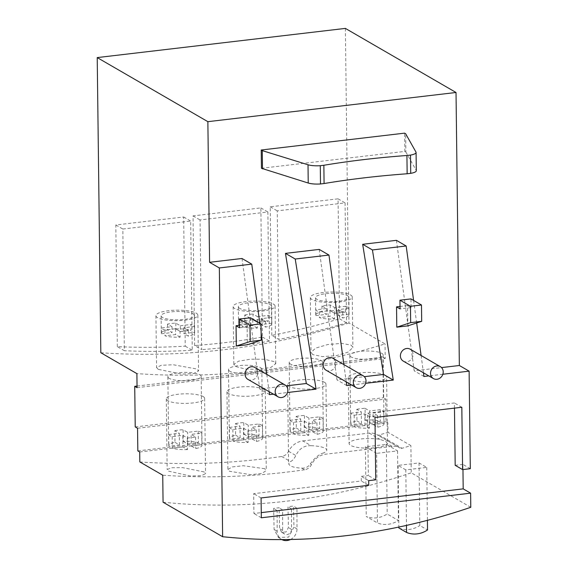 <?xml version="1.0" encoding="UTF-8"?>
<svg xmlns="http://www.w3.org/2000/svg" width="568" height="568" viewBox="0 0 568 568"><rect width="100%" height="100%" fill="white"/><g stroke="black" fill="none" stroke-linecap="round" stroke-linejoin="round"><path stroke-width="0.43" stroke-dasharray="2.84 2.13" d="M396.407 240.328L414.193 370.812L441.535 367.595M319.202 249.409L336.987 379.893L364.329 376.676M241.996 258.49L259.782 388.974L286.187 385.871M261.45 168.277L404.828 151.415L404.608 133.146M470.311 468.692L462.899 464.404L462.963 469.558M345.372 28.4L348.972 323.022L385.04 343.91A757.4 675.977 -59.9 0 1 136.888 373.623M137.058 387.674L385.218 358.486L385.04 343.91M385.218 358.486L382.882 357.137L383.379 397.728L385.715 399.084L385.991 421.697L387.859 422.784L387.98 432.326A757.4 675.977 -59.9 0 1 379.14 435.003A2.996 2.67 -59.9 0 1 377.102 434.769L400.014 448.038A2.996 2.67 120.1 0 0 402.052 448.273A757.4 675.977 120.1 0 0 410.891 445.596L387.98 432.326M470.78 507.288L411.225 472.789L410.891 445.596M454.478 408.129L454.414 402.968L367.56 413.185L368.327 475.522L361.262 476.353L361.319 480.997L253.676 493.656L253.917 513.486L261.266 512.627M462.899 464.404L455.181 465.306M261.33 517.782L253.917 513.486M259.803 323.171L261.124 332.869M266.782 374.383L269.14 391.671M273.456 394.171L287.5 392.516M343.889 364.592L346.246 381.881M351.599 384.976L365.643 383.329M413.589 300.422L416.663 322.972M421.094 355.511L423.451 372.8M442.848 374.248L428.805 375.895M403.287 361.12A6.887 6.149 120.1 0 0 409.805 360.687A6.887 6.149 120.1 0 0 413.078 354.411A6.887 6.149 120.1 0 0 410.195 349.192M247.939 379.389A6.887 6.149 120.1 0 0 254.457 378.955A6.887 6.149 120.1 0 0 257.737 372.679A6.887 6.149 120.1 0 0 254.847 367.468M326.082 370.201A6.887 6.149 120.1 0 0 332.599 369.768A6.887 6.149 120.1 0 0 335.88 363.492A6.887 6.149 120.1 0 0 332.99 358.273M461.827 407.263L454.414 402.968M374.972 417.48L367.56 413.185M375.732 479.818L368.327 475.522M368.675 480.649L361.262 476.353M368.731 485.285L361.319 480.997M261.088 497.951L253.676 493.656M163.066 502.219A653.882 583.592 120.1 0 0 411.225 472.789M139.82 461.933A757.4 675.977 120.1 0 0 281.692 456.487A8.989 8.016 -59.9 0 0 288.579 451.319A17.97 16.039 -59.9 0 1 302.815 440.917L311.058 445.688C304.214 445.39 299.144 448.67 295.857 455.529C294.21 458.681 292.435 460.712 290.539 461.614L288.594 463.871L290.12 465.746C292.584 467.059 296.482 467.862 301.828 468.16L304.604 469.764A8.989 8.016 120.1 0 0 311.498 464.589A17.97 16.039 -59.9 0 1 325.727 454.187L392.119 446.377A14.974 13.362 -59.9 0 1 399.808 447.918A14.974 13.362 -59.9 0 1 400.014 448.038M304.604 469.764A757.4 675.977 -59.9 0 1 162.739 475.203M302.815 440.917L369.207 433.107A14.974 13.362 -59.9 0 1 376.889 434.641A14.974 13.362 -59.9 0 1 377.102 434.769M139.7 451.972L387.859 422.784M264.752 468.728L243.26 465.725L232.227 466.939L227.917 469.516L229.436 471.262L250.928 474.72L261.962 473.421L266.271 470.538L264.752 468.728M204.04 471.916L182.513 467.606L171.479 467.734L167.169 469.566L168.689 471.177L190.181 475.956L201.235 475.743L205.559 473.605L204.04 471.916M203.124 396.535A19.17 4.8 179.3 0 1 204.643 398.381A19.17 4.8 179.3 0 1 189.321 403.273A19.17 4.8 179.3 0 1 167.83 400.688A19.17 4.8 179.3 0 1 166.303 398.85A19.17 4.8 179.3 0 1 181.625 393.958A19.17 4.8 179.3 0 1 203.124 396.535M263.779 389.399A19.17 4.8 179.3 0 1 265.299 391.245A19.17 4.8 179.3 0 1 249.984 396.137A19.17 4.8 179.3 0 1 228.485 393.553A19.17 4.8 179.3 0 1 226.966 391.714A19.17 4.8 179.3 0 1 242.287 386.822A19.17 4.8 179.3 0 1 263.779 389.399M324.442 382.271A19.17 4.8 179.3 0 1 325.961 384.11A19.17 4.8 179.3 0 1 310.639 389.002A19.17 4.8 179.3 0 1 289.147 386.417A19.17 4.8 179.3 0 1 287.628 384.579A19.17 4.8 179.3 0 1 302.95 379.687A19.17 4.8 179.3 0 1 324.442 382.271M385.104 375.136A19.17 4.8 179.3 0 1 386.623 376.975A19.17 4.8 179.3 0 1 371.302 381.866A19.17 4.8 179.3 0 1 349.81 379.282A19.17 4.8 179.3 0 1 348.291 377.443A19.17 4.8 179.3 0 1 363.612 372.551A19.17 4.8 179.3 0 1 385.104 375.136M301.828 468.16C305.591 468.288 308.41 466.868 310.298 463.893C314.821 457.744 319.237 454.088 323.554 452.93L325.727 454.187M311.058 445.688A19.17 4.8 179.3 0 1 325.251 448.379A19.17 4.8 179.3 0 1 326.77 450.218A19.17 4.8 179.3 0 1 323.554 452.93M392.119 446.377L387.326 443.601A19.17 4.8 179.3 0 1 371.096 448.031A19.17 4.8 179.3 0 1 350.619 445.39A19.17 4.8 179.3 0 1 349.1 443.551A19.17 4.8 179.3 0 1 359.849 439.1A19.17 4.8 179.3 0 1 380.084 439.405L385.913 441.428L387.326 443.601L387.433 443.111L386.623 376.975M137.832 450.885L385.991 421.697M137.555 428.272L385.715 399.084M135.219 426.916L383.379 397.728M137.037 386.048L382.882 357.137M100.82 352.735A757.4 675.977 120.1 0 0 348.972 323.022M158.231 369.335L156.569 367.531L161.276 365.288L173.354 364.777L196.883 369.022L198.544 370.918L193.83 373.517L181.753 374.127L158.231 369.335M274.11 361.617L264.56 359.274L250.602 359.175L238.546 361.191L233.846 364.464L235.507 366.445L245.056 369.015L259.015 369.427L271.071 367.311L275.771 363.683L274.11 361.617M312.677 354.531L311.015 352.373L315.709 348.077L327.757 344.556L341.702 343.349L351.223 345.174L352.891 347.417L348.212 352.075L336.171 355.703L322.219 356.59L312.677 354.531M117.313 346.643L115.829 224.971L183.663 216.997L185.239 346.175A750.214 669.565 -59.9 0 1 117.313 346.643L124.328 350.704L122.844 229.032L190.678 221.059L192.254 350.243A750.214 669.565 -59.9 0 1 124.328 350.704M194.618 345.557L193.035 215.89L260.868 207.916L262.444 337.065A750.214 669.565 -59.9 0 1 194.618 345.557L201.633 349.618L200.05 219.951L267.876 211.978L269.459 341.127A750.214 669.565 -59.9 0 1 201.633 349.618M271.809 335.34L270.24 206.809L338.066 198.835L339.536 318.804A750.214 669.565 -59.9 0 1 271.809 335.34L278.824 339.401L277.255 210.87L345.081 202.897L346.551 322.865A750.214 669.565 -59.9 0 1 278.824 339.401M115.829 224.971L122.844 229.032M185.239 346.175L192.254 350.243M183.663 216.997L190.678 221.059M193.035 215.89L200.05 219.951M262.444 337.065L269.459 341.127M260.868 207.916L267.876 211.978M270.24 206.809L277.255 210.87M339.536 318.804L346.551 322.865M338.066 198.835L345.081 202.897M196.201 313.153A20.966 5.247 179.3 0 1 197.863 315.169A20.966 5.247 179.3 0 1 181.107 320.515A20.966 5.247 179.3 0 1 157.599 317.689A20.966 5.247 179.3 0 1 155.937 315.68A20.966 5.247 179.3 0 1 172.693 310.327A20.966 5.247 179.3 0 1 196.201 313.153M273.407 304.072A20.966 5.247 179.3 0 1 275.068 306.088A20.966 5.247 179.3 0 1 258.312 311.434A20.966 5.247 179.3 0 1 234.804 308.609A20.966 5.247 179.3 0 1 233.143 306.599A20.966 5.247 179.3 0 1 249.899 301.246A20.966 5.247 179.3 0 1 273.407 304.072M350.612 294.991A20.966 5.247 179.3 0 1 352.274 297.007A20.966 5.247 179.3 0 1 335.518 302.353A20.966 5.247 179.3 0 1 312.01 299.528A20.966 5.247 179.3 0 1 310.348 297.518A20.966 5.247 179.3 0 1 327.104 292.165A20.966 5.247 179.3 0 1 350.612 294.991M269.544 394.632L259.782 388.974M346.75 385.551L336.987 379.893M423.955 376.47L414.193 370.812M404.828 151.415L405.871 152.011L405.651 133.75M405.871 152.011L416.188 170.329A11.978 2.996 -0.7 0 1 416.301 170.741M239.575 327.771L250.602 326.479L247.094 324.449L247.343 344.74M250.495 317.782L250.602 326.479M239.54 325.336L247.094 324.449M407.817 325.869L407.568 305.57L411.076 307.6L410.969 298.903M407.568 305.57L400.021 306.457M411.076 307.6L400.05 308.9M405.8 469.871L398.09 465.405L419.042 462.941L426.76 467.407L405.8 469.871L406.482 525.407M398.09 465.405L398.842 527.061M426.76 467.407L427.406 520.338M419.042 462.941L419.809 525.506L427.526 529.98M398.85 527.977A24.885 22.209 120.1 0 0 419.809 525.506M376.612 453.349L365.387 446.846L386.346 444.382L397.565 450.885L376.612 453.349L377.464 522.972L366.239 516.475A25.702 22.94 120.1 0 0 387.199 514.005L398.416 520.508A25.702 22.94 -59.9 0 1 377.464 522.972M365.387 446.846L366.239 516.475M397.565 450.885L398.416 520.508M386.346 444.382L387.199 514.005M290.518 539.494A10.785 9.549 122.8 0 0 297 529L296.965 508.282L291.455 508.928L291.49 529.454A4.792 4.246 -57.2 0 1 289.084 533.842A4.792 4.246 -57.2 0 1 284.483 533.998A4.792 4.246 -57.2 0 1 282.665 530.491L282.63 509.965L277.113 510.618L277.149 531.328A10.785 9.549 122.8 0 0 281.238 539.231A10.785 9.549 122.8 0 0 281.87 539.6M296.965 508.282L293.486 506.038L287.969 506.684L288.445 527.487L286.052 531.989L281.515 532.088L279.619 528.531L279.144 507.728L273.634 508.374L274.11 529.376L278.377 537.385L288.587 537.15L293.961 527.04L293.486 506.038M291.455 508.928L287.969 506.684M282.63 509.965L279.144 507.728M277.113 510.618L273.634 508.374M194.448 326.522L183.812 327.771L188.32 330.384A16.664 4.175 179.3 0 1 180.049 331.357L175.54 328.744L164.905 329.994A16.664 4.175 179.3 0 1 162.583 329.042A16.664 4.175 179.3 0 1 161.397 327.963L172.033 326.714L167.524 324.101A16.664 4.175 179.3 0 1 175.796 323.128L180.304 325.741L180.375 331.542L191.011 330.285L190.94 324.491A16.664 4.175 179.3 0 1 193.262 325.436A16.664 4.175 179.3 0 1 194.448 326.522L194.519 332.323L183.883 333.572L188.391 336.178A16.664 4.175 179.3 0 0 194.654 332.834A16.664 4.175 179.3 0 0 194.519 332.323M180.304 325.741L190.94 324.491M180.12 337.151L175.611 334.545L164.976 335.794A16.664 4.175 179.3 0 0 180.12 337.151L180.049 331.357M161.468 333.764L172.104 332.514L167.595 329.901A16.664 4.175 179.3 0 0 161.333 333.246A16.664 4.175 179.3 0 0 161.468 333.764L161.397 327.963M175.796 323.128L175.867 328.929L180.375 331.542M175.867 328.929A16.664 4.175 179.3 0 1 191.011 330.285M183.812 327.771L183.883 333.572M193.12 313.841A16.664 4.175 179.3 0 1 194.441 315.439A16.664 4.175 179.3 0 1 181.121 319.692A16.664 4.175 179.3 0 1 162.441 317.448A16.664 4.175 179.3 0 1 161.12 315.851A16.664 4.175 179.3 0 1 174.44 311.598A16.664 4.175 179.3 0 1 193.12 313.841M164.905 329.994L164.976 335.794M188.32 330.384L188.391 336.178M167.524 324.101L167.595 329.901M172.033 326.714L172.104 332.514M175.54 328.744L175.611 334.545M244.801 320.821L249.309 323.433L249.238 317.633L244.73 315.02L244.801 320.821A16.664 4.175 179.3 0 0 238.539 324.165A16.664 4.175 179.3 0 0 238.674 324.683L249.309 323.433M253.072 319.848L257.581 322.461L268.217 321.204A16.664 4.175 179.3 0 0 253.072 319.848L253.001 314.047L257.51 316.66L257.581 322.461M271.724 323.242L261.088 324.491L265.597 327.097A16.664 4.175 179.3 0 0 271.859 323.753A16.664 4.175 179.3 0 0 271.724 323.242L271.653 317.441L261.017 318.691L265.526 321.303A16.664 4.175 179.3 0 1 257.254 322.276L252.746 319.663L242.11 320.913A16.664 4.175 179.3 0 1 239.788 319.961A16.664 4.175 179.3 0 1 238.603 318.882L238.674 324.683M257.325 328.077L252.817 325.464L242.181 326.714A16.664 4.175 179.3 0 0 257.325 328.077L257.254 322.276M244.73 315.02A16.664 4.175 179.3 0 1 253.001 314.047M239.646 308.367A16.664 4.175 179.3 0 1 238.326 306.77A16.664 4.175 179.3 0 1 251.645 302.517A16.664 4.175 179.3 0 1 270.325 304.76A16.664 4.175 179.3 0 1 271.646 306.358A16.664 4.175 179.3 0 1 258.326 310.611A16.664 4.175 179.3 0 1 239.646 308.367M257.51 316.66L268.146 315.41A16.664 4.175 179.3 0 1 270.467 316.355A16.664 4.175 179.3 0 1 271.653 317.441M268.146 315.41L268.217 321.204M238.603 318.882L249.238 317.633M242.11 320.913L242.181 326.714M265.526 321.303L265.597 327.097M261.017 318.691L261.088 324.491M252.746 319.663L252.817 325.464M345.422 312.123L334.786 313.38L334.715 307.579L345.351 306.329L345.422 312.123A16.664 4.175 179.3 0 0 330.278 310.767L334.786 313.38M348.929 314.161L338.294 315.41L342.802 318.016A16.664 4.175 179.3 0 0 349.064 314.679A16.664 4.175 179.3 0 0 348.929 314.161L348.858 308.36L338.223 309.61L338.294 315.41M334.531 318.996L330.022 316.383L319.386 317.633A16.664 4.175 179.3 0 0 334.531 318.996L334.46 313.195L329.951 310.582L319.315 311.832A16.664 4.175 179.3 0 1 316.994 310.888A16.664 4.175 179.3 0 1 315.808 309.801L326.444 308.552L321.935 305.939A16.664 4.175 179.3 0 1 330.207 304.966L334.715 307.579M315.879 315.602L326.515 314.352L322.006 311.74A16.664 4.175 179.3 0 0 315.744 315.084A16.664 4.175 179.3 0 0 315.879 315.602L315.808 309.801M345.351 306.329A16.664 4.175 179.3 0 1 347.673 307.274A16.664 4.175 179.3 0 1 348.858 308.36M347.531 295.679A16.664 4.175 179.3 0 1 348.851 297.277A16.664 4.175 179.3 0 1 335.532 301.53A16.664 4.175 179.3 0 1 316.852 299.286A16.664 4.175 179.3 0 1 315.531 297.689A16.664 4.175 179.3 0 1 328.851 293.436A16.664 4.175 179.3 0 1 347.531 295.679M319.315 311.832L319.386 317.633M338.223 309.61L342.731 312.222A16.664 4.175 179.3 0 1 334.46 313.195M342.731 312.222L342.802 318.016M330.207 304.966L330.278 310.767M321.935 305.939L322.006 311.74M326.444 308.552L326.515 314.352M329.951 310.582L330.022 316.383M174.958 442.316L179.467 444.929L179.325 433.327L174.816 430.714L174.958 442.316A16.664 4.175 179.3 0 0 168.703 445.66A16.664 4.175 179.3 0 0 168.838 446.178L179.467 444.929M183.23 441.343L187.738 443.956L198.374 442.699A16.664 4.175 179.3 0 0 183.23 441.343L183.095 429.742L187.596 432.355L198.232 431.105A16.664 4.175 179.3 0 1 200.554 432.049A16.664 4.175 179.3 0 1 201.739 433.135L191.104 434.385L195.612 436.998A16.664 4.175 179.3 0 1 187.341 437.971L182.832 435.358L172.203 436.607A16.664 4.175 179.3 0 1 169.882 435.663A16.664 4.175 179.3 0 1 168.696 434.577L168.838 446.178M201.739 433.135L201.881 444.73L191.246 445.986L191.104 434.385M201.881 444.73A16.664 4.175 179.3 0 1 202.016 445.248A16.664 4.175 179.3 0 1 195.754 448.592L191.246 445.986M187.341 437.971L187.483 449.565L182.974 446.959L182.832 435.358M187.483 449.565A16.664 4.175 179.3 0 1 172.345 448.209L182.974 446.959M187.738 443.956L187.596 432.355M169.179 378.366A16.664 4.175 179.3 0 1 167.858 376.769A16.664 4.175 179.3 0 1 181.178 372.516A16.664 4.175 179.3 0 1 199.858 374.759A16.664 4.175 179.3 0 1 201.179 376.357A16.664 4.175 179.3 0 1 187.859 380.61A16.664 4.175 179.3 0 1 169.179 378.366M198.232 431.105L198.374 442.699M174.816 430.714A16.664 4.175 179.3 0 1 183.095 429.742M168.696 434.577L179.325 433.327M172.203 436.607L172.345 448.209M195.612 436.998L195.754 448.592M235.621 435.18L240.129 437.793L239.987 426.192L235.479 423.579L235.621 435.18A16.664 4.175 179.3 0 0 229.358 438.524A16.664 4.175 179.3 0 0 229.493 439.043L240.129 437.793M243.892 434.208L248.401 436.82L259.036 435.564A16.664 4.175 179.3 0 0 243.892 434.208L243.75 422.606L248.259 425.219L258.894 423.969A16.664 4.175 179.3 0 1 261.216 424.921A16.664 4.175 179.3 0 1 262.402 426L251.766 427.25L256.274 429.862A16.664 4.175 179.3 0 1 248.003 430.835L243.494 428.222L232.859 429.472A16.664 4.175 179.3 0 1 230.537 428.528A16.664 4.175 179.3 0 1 229.358 427.441L229.493 439.043M262.402 426L262.544 437.601L251.908 438.851L251.766 427.25M262.544 437.601A16.664 4.175 179.3 0 1 262.679 438.113A16.664 4.175 179.3 0 1 256.416 441.457L251.908 438.851M248.145 442.429L243.636 439.824L233.001 441.073A16.664 4.175 179.3 0 0 248.145 442.429L248.003 430.835M248.401 436.82L248.259 425.219M229.841 371.231A16.664 4.175 179.3 0 1 228.521 369.633A16.664 4.175 179.3 0 1 241.833 365.38A16.664 4.175 179.3 0 1 260.513 367.624A16.664 4.175 179.3 0 1 261.834 369.221A16.664 4.175 179.3 0 1 248.521 373.474A16.664 4.175 179.3 0 1 229.841 371.231M258.894 423.969L259.036 435.564M235.479 423.579A16.664 4.175 179.3 0 1 243.75 422.606M229.358 427.441L239.987 426.192M232.859 429.472L233.001 441.073M256.274 429.862L256.416 441.457M243.636 439.824L243.494 428.222M296.283 428.045L300.791 430.658L300.649 419.056L296.141 416.443L296.283 428.045A16.664 4.175 179.3 0 0 290.021 431.389A16.664 4.175 179.3 0 0 290.156 431.907L300.791 430.658M304.554 427.072L309.063 429.685L319.699 428.435A16.664 4.175 179.3 0 0 304.554 427.072L304.412 415.471L308.921 418.084L319.557 416.834A16.664 4.175 179.3 0 1 321.878 417.785A16.664 4.175 179.3 0 1 323.064 418.865L312.428 420.114L316.937 422.727A16.664 4.175 179.3 0 1 308.665 423.7L304.157 421.087L293.521 422.336A16.664 4.175 179.3 0 1 291.199 421.392A16.664 4.175 179.3 0 1 290.014 420.306L290.156 431.907M323.064 418.865L323.206 430.466L312.57 431.715L312.428 420.114M323.206 430.466A16.664 4.175 179.3 0 1 323.341 430.984A16.664 4.175 179.3 0 1 317.079 434.328L312.57 431.715M308.807 435.301L304.299 432.688L293.663 433.938A16.664 4.175 179.3 0 0 308.807 435.301L308.665 423.7M309.063 429.685L308.921 418.084M290.504 364.095A16.664 4.175 179.3 0 1 289.183 362.498A16.664 4.175 179.3 0 1 302.495 358.245A16.664 4.175 179.3 0 1 321.176 360.488A16.664 4.175 179.3 0 1 322.496 362.093A16.664 4.175 179.3 0 1 309.184 366.339A16.664 4.175 179.3 0 1 290.504 364.095M319.557 416.834L319.699 428.435M296.141 416.443A16.664 4.175 179.3 0 1 304.412 415.471M290.014 420.306L300.649 419.056M293.521 422.336L293.663 433.938M316.937 422.727L317.079 434.328M304.299 432.688L304.157 421.087M356.945 420.909L361.454 423.522L361.312 411.921L356.803 409.315L356.945 420.909A16.664 4.175 179.3 0 0 350.683 424.253A16.664 4.175 179.3 0 0 350.818 424.772L361.454 423.522M356.803 409.315A16.664 4.175 179.3 0 1 365.075 408.335L365.217 419.937L369.725 422.549L369.583 410.948L380.219 409.698A16.664 4.175 179.3 0 1 382.541 410.65A16.664 4.175 179.3 0 1 383.727 411.729L373.091 412.979L377.599 415.591A16.664 4.175 179.3 0 1 369.328 416.564L364.819 413.951L354.183 415.208A16.664 4.175 179.3 0 1 351.862 414.257A16.664 4.175 179.3 0 1 350.676 413.17L350.818 424.772M365.217 419.937A16.664 4.175 179.3 0 1 380.361 421.3L369.725 422.549M383.727 411.729L383.861 423.33L373.233 424.58L373.091 412.979M383.861 423.33A16.664 4.175 179.3 0 1 384.003 423.849A16.664 4.175 179.3 0 1 377.741 427.193L373.233 424.58M369.47 428.165L364.961 425.553L354.325 426.802A16.664 4.175 179.3 0 0 369.47 428.165L369.328 416.564M365.075 408.335L369.583 410.948M351.159 356.96A16.664 4.175 179.3 0 1 349.838 355.362A16.664 4.175 179.3 0 1 363.158 351.109A16.664 4.175 179.3 0 1 381.838 353.353A16.664 4.175 179.3 0 1 383.159 354.957A16.664 4.175 179.3 0 1 369.846 359.203A16.664 4.175 179.3 0 1 351.159 356.96M380.219 409.698L380.361 421.3M350.676 413.17L361.312 411.921M354.183 415.208L354.325 426.802M377.599 415.591L377.741 427.193M364.961 425.553L364.819 413.951M379.14 435.003L402.052 448.273M281.692 456.487L290.539 461.614M310.298 463.893L311.498 464.589M288.579 451.319L295.857 455.529M369.207 433.107L380.084 439.405M415.961 152.068L416.188 170.329M297 529L293.961 527.04M291.49 529.454L288.445 527.487M282.665 530.491L279.619 528.531M277.149 531.328L274.11 529.376M204.643 398.381L205.559 473.605M166.303 398.85L167.169 469.566M265.299 391.245L266.271 470.538M226.966 391.714L227.917 469.516M325.961 384.11L326.77 450.218M399.808 447.918L376.889 434.641M348.291 377.443L349.1 443.551M400.057 448.06L377.145 434.79M287.628 384.579L288.601 463.871M197.863 315.169L198.544 370.918M155.937 315.68L156.569 367.531M275.068 306.088L275.771 363.683M233.143 306.599L233.846 364.464M352.274 297.007L352.891 347.417M310.348 297.518L311.015 352.373M281.515 532.088L284.483 533.998M278.377 537.385L281.238 539.231M194.441 315.439L194.654 332.834M161.12 315.851L161.333 333.246M238.326 306.77L238.539 324.165M271.646 306.358L271.859 323.753M348.851 297.277L349.064 314.679M315.531 297.689L315.744 315.084M167.858 376.769L168.703 445.66M201.179 376.357L202.016 445.248M228.521 369.633L229.358 438.524M261.834 369.221L262.679 438.113M289.183 362.498L290.021 431.389M322.496 362.093L323.341 430.984M349.838 355.362L350.683 424.253M383.159 354.957L384.003 423.849"/><path stroke-width="0.85" d="M209.585 262.302L207.867 121.673L97.22 57.588L100.82 352.735L136.888 373.623L137.058 387.674L134.722 386.325L135.219 426.916L137.555 428.272L137.832 450.885L139.7 451.972L139.82 461.933L162.739 475.203L163.066 502.219L222.628 536.717L219.34 267.954L209.585 262.302L241.996 258.49L251.759 264.141L259.803 323.171M207.867 121.673L456.026 92.485L459.356 365.501L441.535 367.595M364.329 376.676L383.514 374.426L362.668 244.297L396.407 240.328L406.17 245.979L413.589 300.422M286.187 385.871L306.308 383.506L285.463 253.378L319.202 249.409L328.964 255.06L343.889 364.592M324.079 183.535C350.3 179.161 377.99 175.903 407.149 173.765L410.721 173.346L410.501 155.078A11.978 2.996 -0.7 0 0 416.081 152.472A11.978 2.996 -0.7 0 0 415.961 152.068L405.651 133.75L404.608 133.146L261.223 150.009L261.45 168.277L308.232 183.031A11.978 2.996 -0.7 0 0 320.501 183.961L324.079 183.535L323.852 165.274L320.281 165.693A11.978 2.996 -0.7 0 1 308.012 164.763L262.267 150.612L262.487 168.881M462.963 469.558L463.197 488.87L470.609 493.166L261.33 517.782L261.088 497.951L368.731 485.285L368.675 480.649L375.732 479.818L374.972 417.48L461.827 407.263L462.593 469.601L455.181 465.306L454.478 408.129M462.593 469.601L470.311 468.692L469.118 371.152L459.356 365.501M456.026 92.485L345.372 28.4L97.22 57.588M222.628 536.717A653.882 583.592 -59.9 0 0 470.78 507.288L470.609 493.166M261.266 512.627L463.197 488.87M219.34 267.954L251.759 264.141M261.124 332.869L266.782 374.383M269.14 391.671L269.544 394.632L273.456 394.171M287.5 392.516L316.071 389.158L295.225 259.029L328.964 255.06M346.246 381.881L346.75 385.551L351.599 384.976M365.643 383.329L393.276 380.077L372.43 249.948L406.17 245.979M416.663 322.972L421.094 355.511M423.451 372.8L423.955 376.47L428.805 375.895M469.118 371.152L442.848 374.248M440.328 366.651L410.195 349.192A6.887 6.149 120.1 0 0 403.678 349.625A6.887 6.149 120.1 0 0 400.397 355.902A6.887 6.149 120.1 0 0 403.287 361.12L433.427 378.572A6.887 6.149 120.1 0 0 439.937 378.139A6.887 6.149 120.1 0 0 443.217 371.862A6.887 6.149 120.1 0 0 440.328 366.651A6.887 6.149 120.1 0 0 433.817 367.084A6.887 6.149 120.1 0 0 430.537 373.361A6.887 6.149 120.1 0 0 433.427 378.572M284.98 384.919L254.847 367.468A6.887 6.149 120.1 0 0 248.33 367.901A6.887 6.149 120.1 0 0 245.049 374.177A6.887 6.149 120.1 0 0 247.939 379.389L278.079 396.847A6.887 6.149 120.1 0 0 284.589 396.414A6.887 6.149 120.1 0 0 287.869 390.138A6.887 6.149 120.1 0 0 284.98 384.919A6.887 6.149 120.1 0 0 278.469 385.352A6.887 6.149 120.1 0 0 275.189 391.629A6.887 6.149 120.1 0 0 278.079 396.847M363.122 375.732L332.99 358.273A6.887 6.149 120.1 0 0 326.472 358.706A6.887 6.149 120.1 0 0 323.192 364.983A6.887 6.149 120.1 0 0 326.082 370.201L356.221 387.653A6.887 6.149 120.1 0 0 362.732 387.22A6.887 6.149 120.1 0 0 366.012 380.943A6.887 6.149 120.1 0 0 363.122 375.732A6.887 6.149 120.1 0 0 356.612 376.165A6.887 6.149 120.1 0 0 353.331 382.441A6.887 6.149 120.1 0 0 356.221 387.653M134.722 386.325L137.037 386.048M295.225 259.029L285.463 253.378M372.43 249.948L362.668 244.297M316.071 389.158L306.308 383.506M393.276 380.077L383.514 374.426M410.721 173.346A11.978 2.996 -0.7 0 0 416.301 170.741L416.081 152.472M261.223 150.009L262.267 150.612M410.501 155.078L406.929 155.497C377.77 157.634 350.08 160.893 323.852 165.274M407.149 173.765L406.929 155.497M320.501 183.961L320.281 165.693M236.309 346.04L250.183 341.503L249.984 325.173L239.469 319.074L239.575 327.771L236.068 325.741L236.309 346.04L247.343 344.74L261.216 340.204L261.017 323.874L250.495 317.782L239.469 319.074M250.183 341.503L261.216 340.204M249.984 325.173L261.017 323.874M236.068 325.741L239.54 325.336M399.943 300.202L410.969 298.903L421.491 304.995L421.69 321.332L407.817 325.869L396.791 327.168L396.542 306.869L400.05 308.9L399.943 300.202L410.465 306.294L410.664 322.624L396.791 327.168M400.021 306.457L396.542 306.869M421.491 304.995L410.465 306.294M421.69 321.332L410.664 322.624M406.482 525.407L406.567 532.443L398.85 527.977L398.842 527.061M427.406 520.338L427.526 529.98A24.885 22.209 -59.9 0 1 406.567 532.443M281.87 539.6A10.785 9.549 122.8 0 0 290.518 539.494M308.012 164.763L308.232 183.031"/></g></svg>
